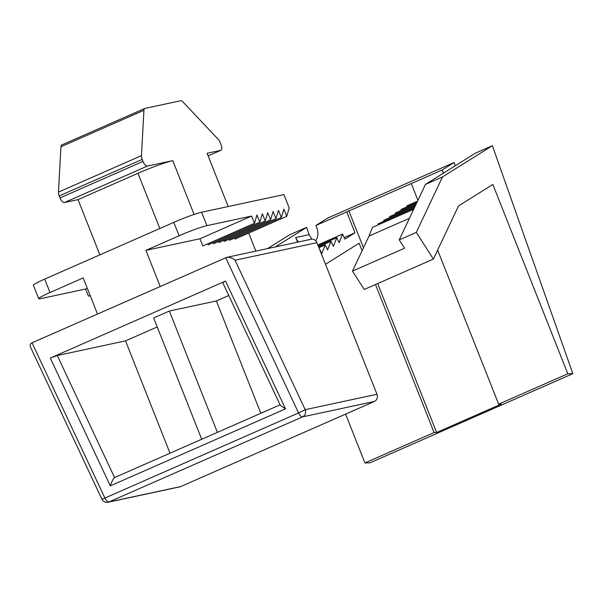 <?xml version="1.0" encoding="UTF-8"?>
<svg xmlns="http://www.w3.org/2000/svg" width="603" height="603" viewBox="0 0 603 603"><rect width="100%" height="100%" fill="white"/><g stroke="black" fill="none" stroke-linecap="round" stroke-linejoin="round"><path stroke-width="0.9" d="M114.894 477.44A5.563 2.367 66.3 0 0 114.698 477.501A5.563 2.367 66.3 0 0 114.578 477.568C113.213 478.752 111.789 481.518 110.296 485.867L285.513 408.864L280.372 405.435L222.711 282.596L225.514 281.058L50.298 358.061L57.285 355.521L125.53 340.876L157.24 326.939M108.088 502.246L179.867 486.847A5.563 5.02 -102.1 0 0 180.742 486.561L374.395 401.455A5.563 5.02 -102.1 0 0 376.965 394.272L305.193 409.671L298.553 412.949A5.563 2.367 66.3 0 0 302.623 416.854A5.563 5.02 -102.1 0 0 305.193 409.671L235.042 260.232C232.374 257.918 229.562 256.976 226.592 257.398L32.012 342.798C30.195 343.71 29.713 345.202 30.572 347.26L101.884 499.171A5.563 5.563 0 0 0 108.088 502.246A5.563 5.02 -102.1 0 0 108.962 501.967A5.563 2.367 -113.7 0 1 104.892 498.055L101.884 499.171M376.965 394.272L316.937 242.662A5.563 5.02 -102.1 0 0 311.163 239.248L226.592 257.398M179.099 235.773A22.251 1.749 -21.6 0 1 206.95 225.65L251.602 216.07L254.466 223.291L256.976 214.917L259.833 222.138L262.35 213.764L265.207 220.984L267.724 212.61L270.581 219.831L273.091 211.457L275.955 218.678L278.465 210.304L281.322 217.525L283.84 209.151L286.696 216.371L289.214 207.997L283.907 194.588L201.636 212.241A22.251 1.749 158.4 0 0 173.792 222.364L179.099 235.773L145.903 250.366L199.962 238.765L251.602 216.07M90.156 295.5L88.468 296.239L85.611 289.018L40.951 298.598A22.251 1.749 -21.6 0 1 38.705 298.689A22.251 1.749 -21.6 0 1 49.996 292.515L44.69 279.106L173.792 222.364M49.996 292.515L83.191 277.923L97.49 314.02M145.903 250.366L160.194 286.463M44.69 279.106A22.251 1.749 158.4 0 0 33.399 285.279L38.705 298.689M85.611 289.018L87.292 288.279M99.887 254.843L78.028 199.623L137.966 173.287A27.821 2.193 -21.6 0 1 172.775 160.632L147.388 166.074A5.563 2.367 -113.7 0 1 143.001 161.423L60.006 197.897A5.563 2.367 66.3 0 0 64.393 202.555L147.388 166.074M228.19 206.55L207.093 153.268L220.728 150.343L208.125 155.876M143.929 110.274L141.456 155.642L58.461 192.116L60.933 146.748L143.929 110.274A5.563 2.367 -113.7 0 1 144.795 108.465A5.563 2.367 -113.7 0 1 144.991 108.404L180.651 100.754A5.563 2.367 -113.7 0 1 182.913 101.907L218.113 139.195A5.563 2.367 -113.7 0 1 220.246 142.692L221.037 144.682A5.563 2.367 -113.7 0 1 220.924 150.275A5.563 2.367 -113.7 0 1 220.728 150.343M78.028 199.623L64.393 202.555M60.006 197.897L59.215 195.907L142.21 159.433A5.563 2.367 -113.7 0 1 141.456 155.642M58.461 192.116A5.563 2.367 66.3 0 0 59.215 195.907M61.996 144.878A5.563 2.367 66.3 0 0 61.8 144.939A5.563 2.367 66.3 0 0 60.933 146.748M142.21 159.433L143.001 161.423M217.389 432.374L169.353 311.05L153.675 317.939L201.711 439.263M169.353 311.05L216.364 300.957L260.835 413.281M170.001 453.2L125.53 340.876M216.364 300.957L228.771 295.508M255.853 251.112L248.707 233.067M234.65 238.034L235.057 239.067L286.696 216.371M229.276 239.187L229.683 240.22L281.322 217.525M223.901 240.341L224.308 241.373L275.955 218.678M218.535 241.494L218.942 242.527L270.581 219.831M213.161 242.647L213.568 243.68L265.207 220.984M207.786 243.8L208.193 244.833L259.833 222.138M199.962 238.765L202.819 245.986L254.466 223.291M443.454 173.151A12.799 11.54 77.9 0 1 443.258 172.684L442.187 169.986L454.097 162.531L455.242 165.772M454.097 162.531L327.761 218.052L315.851 225.507L316.922 228.213A12.799 11.54 77.9 0 1 315.723 240.755M298.538 241.954A12.799 11.54 77.9 0 1 295.711 237.529L297.55 242.172M275.285 246.944L306.55 227.376L309.12 234.657L311.789 239.157M417.932 200.317L411.299 183.561L442.187 169.986M267.551 248.602L289.493 234.869L306.55 227.376M315.851 225.507L411.299 183.561M389.244 217.871L389.764 216.567L415.625 205.201M383.47 221.482L383.983 220.178L414.985 206.558M344.162 237.552L355.001 232.788L344.901 239.112L342.527 234.092L339.127 242.73L336.753 237.703L333.353 246.348L330.979 241.321L327.58 249.959L325.205 244.939L321.806 253.577L319.349 248.76M395.018 214.253L395.538 212.949L416.266 203.837M377.697 225.1L378.209 223.796L414.336 207.922M400.791 210.643L401.312 209.339L416.907 202.48M492.372 145.707L442.504 176.928L416.296 232.381L433.391 259.079L458.491 205.962L492.847 184.458L567.807 373.785L572.85 373.679L492.372 145.707L475.307 153.207L425.439 184.428L399.239 239.881L404.568 248.21L352.469 271.101L369.036 236.052L372.435 227.414L413.696 209.279M369.036 236.052L409.437 218.294M406.565 207.025L407.085 205.721L417.555 201.123M346.748 211.932L355.001 232.788M317.841 244.939L342.527 234.092M318.203 245.858L336.753 237.703M318.565 246.778L330.979 241.321M318.934 247.697L325.205 244.939M437.635 250.087L498.651 404.183L501.176 404.131L436.625 432.502L434.092 432.555L375.488 284.526M352.469 271.101L364.227 289.47L433.391 259.079M442.504 176.928L425.439 184.428M362.101 250.72L359.132 243.22L325.499 264.28M348.79 210.651L363.488 247.78M377.659 283.568L436.625 432.502M416.296 232.381L399.239 239.881M434.092 432.555L364.928 462.946L345.594 414.11M567.807 373.785L498.651 404.183M572.85 373.679L369.971 462.84L364.928 462.946M285.513 408.864L225.514 281.058M114.578 477.568L57.285 355.521M50.298 358.061L110.296 485.867M225.673 257.685L298.553 412.949L104.892 498.055L32.012 342.798M180.742 486.561L108.962 501.967L302.623 416.854L374.395 401.455M235.042 260.232L316.937 242.662M206.95 225.65L201.636 212.241M137.966 173.287L159.833 228.499M194.091 214.464L172.775 160.632M443.258 172.684L444.682 172.383M295.711 237.529L309.12 234.657M280.086 404.824L114.698 477.501M220.924 150.275L208.133 155.898M144.795 108.465L61.8 144.939"/></g></svg>
